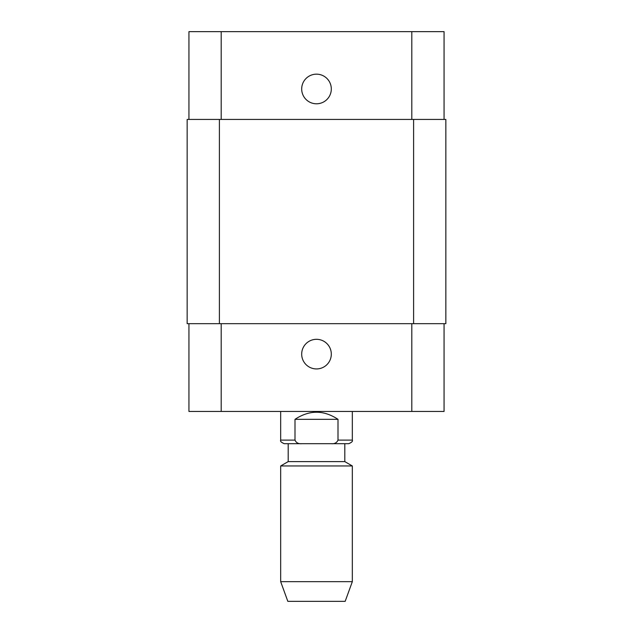 <?xml version="1.0" encoding="UTF-8"?>
<svg xmlns="http://www.w3.org/2000/svg" width="633" height="633" viewBox="0 0 633 633"><rect width="100%" height="100%" fill="white"/><g stroke="black" fill="none" stroke-linecap="round" stroke-linejoin="round"><path stroke-width="0.95" d="M295.002 419.331C309.331 409.868 323.669 409.868 337.998 419.331L337.998 440.117C336.811 442.807 334.564 444.002 331.273 443.693L301.727 443.693C298.436 444.002 296.189 442.807 295.002 440.117L295.002 419.331L337.998 419.331M301.727 443.693L284.257 443.693C281.266 442.412 280.071 441.217 280.672 440.117L295.002 440.117M352.328 411.45L352.328 440.117C352.929 441.217 351.734 442.412 348.743 443.693L331.273 443.693M344.803 443.693L344.803 461.615L288.197 461.615L280.672 465.959L280.672 581.664L352.328 581.664L352.328 465.959L280.672 465.959M344.803 461.615L352.328 465.959M352.328 581.664L345.167 601.35L287.833 601.35L280.672 581.664M301.688 354.124A14.812 14.812 0 0 1 323.906 341.298A14.812 14.812 0 0 1 323.906 366.95A14.812 14.812 0 0 1 301.688 354.124M301.688 88.976A14.812 14.812 0 0 1 323.906 76.15A14.812 14.812 0 0 1 323.906 101.802A14.812 14.812 0 0 1 301.688 88.976M444.057 119.431L444.057 31.65L188.943 31.65L188.943 119.431M444.057 323.669L444.057 411.45L188.943 411.45L188.943 323.669M413.602 323.669L445.846 323.669L445.846 119.431L187.154 119.431L187.154 323.669L413.602 323.669L413.602 119.431M352.328 440.117L337.998 440.117M221.194 323.669L221.194 411.45M411.806 323.669L411.806 411.45M221.194 119.431L221.194 31.65M411.806 119.431L411.806 31.65M219.398 119.431L219.398 323.669M280.672 411.45L280.672 440.117M288.197 443.693L288.197 461.615"/></g></svg>
